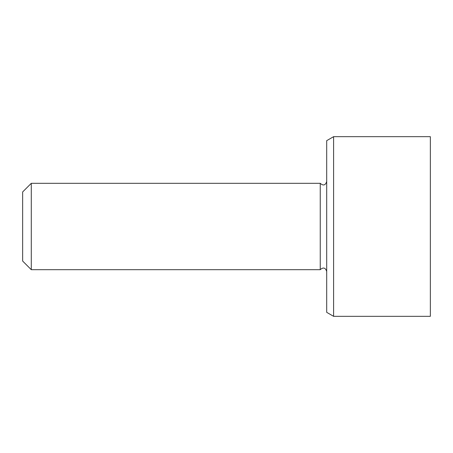 <?xml version="1.0" encoding="UTF-8"?>
<svg xmlns="http://www.w3.org/2000/svg" width="453" height="453" viewBox="0 0 453 453"><rect width="100%" height="100%" fill="white"/><g stroke="black" fill="none" stroke-linecap="round" stroke-linejoin="round"><path stroke-width="0.68" d="M430.35 226.5L430.35 136.67L333.606 136.67L333.606 316.33L430.35 316.33L430.35 226.5M31.285 183.312L22.65 191.947L22.65 261.053L31.285 269.688L31.285 183.312L320.248 183.312L320.248 269.688L31.285 269.688M333.606 136.67L326.698 140.657L326.698 312.344L333.606 316.33M320.248 269.688C323.221 267.027 325.373 267.604 326.698 271.415M320.248 183.312C323.221 185.973 325.373 185.396 326.698 181.585"/></g></svg>
